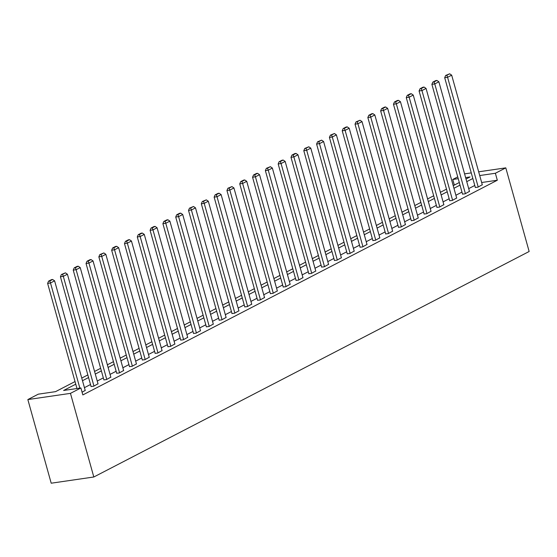 <?xml version="1.0" encoding="UTF-8"?>
<svg xmlns="http://www.w3.org/2000/svg" width="557" height="557" viewBox="0 0 557 557"><rect width="100%" height="100%" fill="white"/><g stroke="black" fill="none" stroke-linecap="round" stroke-linejoin="round"><path stroke-width="0.84" d="M454.331 185.084L452.757 179.465L457.729 176.896M75.028 381.559L55.554 391.648L38.28 394.168L27.85 399.571L51.202 483.204L93.813 476.994L529.15 251.492L505.798 167.859L495.375 173.262L479.709 175.546M75.759 384.184L63.616 390.478L80.89 387.957L82.833 394.927L497.317 180.231L481.652 182.515M474.787 185.474L468.695 188.621M461.976 192.102L455.891 195.256M449.165 198.738L443.08 201.892M436.354 205.373L430.269 208.527M423.55 212.008L417.465 215.162M410.739 218.643L404.654 221.797M397.928 225.279L391.843 228.433M385.124 231.914L379.038 235.068M372.313 238.549L366.228 241.703M359.502 245.184L353.417 248.338M346.698 251.82L340.606 254.974M333.887 258.455L327.801 261.609M321.076 265.09L314.99 268.244M308.265 271.725L302.179 274.88M295.461 278.361L289.375 281.515M282.65 284.996L276.564 288.15M269.839 291.631L263.753 294.778M257.035 298.267L250.949 301.414M244.224 304.902L238.138 308.049M231.413 311.537L225.327 314.684M218.609 318.172L212.516 321.319M205.798 324.801L199.712 327.955M192.987 331.436L186.901 334.59M180.176 338.071L174.09 341.225M167.372 344.706L161.286 347.86M154.561 351.342L148.475 354.496M141.75 357.977L135.664 361.131M128.946 364.612L122.86 367.766M116.135 371.247L110.049 374.401M103.324 377.883L97.238 381.037M90.519 384.518L84.427 387.672M82.074 392.212L85.2 390.429M91.063 386.481L93.534 386.279L98.011 383.794M103.874 379.853L106.345 379.644L110.815 377.159M116.685 373.218L119.149 373.009L123.626 370.523M129.496 366.583L131.96 366.374L136.437 363.888M142.3 359.947L144.771 359.738L149.248 357.253M155.111 353.312L157.575 353.103L162.052 350.618M167.922 346.677L170.386 346.468L174.863 343.982M180.726 340.042L183.197 339.833L187.674 337.347M193.537 333.406L196.008 333.197L200.478 330.712M206.348 326.771L208.812 326.562L213.289 324.077M219.152 320.136L221.623 319.927L226.1 317.441M231.963 313.5L234.434 313.292L238.904 310.806M244.774 306.865L247.238 306.656L251.715 304.171M257.585 300.23L260.049 300.021L264.526 297.535M270.389 293.595L272.86 293.386L277.337 290.9M283.2 286.959L285.664 286.758L290.141 284.265M296.011 280.324L298.475 280.122L302.952 277.63M308.815 273.689L311.286 273.487L315.763 271.001M321.626 267.054L324.097 266.852L328.567 264.366M334.437 260.418L336.901 260.216L341.378 257.731M347.241 253.783L349.712 253.581L354.189 251.096M360.052 247.155L362.523 246.946L366.993 244.46M372.863 240.52L375.327 240.311L379.804 237.825M385.674 233.884L388.138 233.675L392.615 231.19M398.478 227.249L400.949 227.04L405.426 224.555M411.289 220.614L413.754 220.405L418.23 217.919M424.1 213.979L426.565 213.77L431.041 211.284M436.904 207.343L439.376 207.134L443.852 204.649M449.715 200.708L452.187 200.499L456.656 198.013M462.526 194.073L464.991 193.864L469.467 191.378M475.33 187.437L477.802 187.229L482.278 184.743M497.317 180.231L495.375 173.262M80.89 387.957L70.461 393.36L93.813 476.994M505.798 167.859L478.665 171.814M471.271 172.893L464.58 173.868M466.021 179.034L470.038 176.952L465.617 177.592M458.223 178.672L452.757 179.465M81.754 378.078L87.839 374.924M94.565 371.442L100.65 368.295M107.369 364.807L113.454 361.66M120.18 358.172L126.265 355.025M132.991 351.537L139.076 348.39M145.795 344.901L151.88 341.754M158.606 338.273L164.691 335.119M171.417 331.638L177.502 328.484M184.221 325.003L190.313 321.849M197.032 318.367L203.117 315.213M209.843 311.732L215.928 308.578M222.654 305.097L228.739 301.943M235.458 298.461L241.543 295.307M248.269 291.826L254.354 288.672M261.08 285.191L267.165 282.037M273.884 278.556L279.969 275.402M286.695 271.92L292.78 268.766M299.506 265.285L305.591 262.131M312.31 258.65L318.402 255.496M325.121 252.015L331.206 248.861M337.932 245.379L344.017 242.225M350.743 238.744L356.828 235.59M363.547 232.109L369.632 228.962M376.358 225.474L382.443 222.327M389.169 218.838L395.254 215.691M401.973 212.203L408.058 209.056M414.784 205.575L420.869 202.421M427.595 198.94L433.68 195.786M440.399 192.304L446.491 189.15M453.21 185.669L459.295 182.515M27.85 399.571L70.461 393.36M472.837 178.505L466.752 181.652M460.026 185.133L453.941 188.287M447.222 191.768L441.137 194.922M434.411 198.403L428.326 201.557M421.6 205.039L415.515 208.193M408.796 211.674L402.711 214.828M395.985 218.309L389.9 221.463M383.174 224.944L377.089 228.098M370.363 231.58L364.278 234.734M357.559 238.215L351.474 241.369M344.748 244.85L338.663 248.004M331.937 251.486L325.852 254.64M319.133 258.121L313.048 261.275M306.322 264.756L300.237 267.91M293.511 271.391L287.426 274.545M280.707 278.027L274.622 281.181M267.896 284.662L261.811 287.816M255.085 291.297L249 294.444M242.274 297.932L236.189 301.079M229.47 304.568L223.385 307.715M216.659 311.203L210.574 314.35M203.848 317.831L197.763 320.985M191.044 324.466L184.959 327.62M178.233 331.102L172.148 334.256M165.422 337.737L159.337 340.891M152.618 344.372L146.533 347.526M139.807 351.007L133.722 354.161M126.996 357.643L120.911 360.797M114.192 364.278L108.1 367.432M101.381 370.913L95.296 374.067M88.57 377.549L82.485 380.703M79.853 388.111L50.499 282.977L47.624 283.395L76.977 388.528M85.242 390.575L54.607 280.846L50.499 282.977L49.747 280.972L52.623 279.482L51.467 279.649L48.591 281.139L49.747 280.972M47.624 283.395L48.591 281.139M52.623 279.482L54.607 280.846M93.945 386.064L63.31 276.342L60.428 276.759L91.104 386.635M98.053 383.94L67.411 274.211L63.31 276.342L62.558 274.336L65.427 272.846L61.402 274.504L62.558 274.336M60.428 276.759L61.402 274.504M65.427 272.846L67.411 274.211M106.756 379.428L76.121 269.706L73.239 270.124L103.915 379.999M110.857 377.305L80.222 267.576L76.121 269.706L75.362 267.701L78.238 266.211L77.089 266.378L74.213 267.868L75.362 267.701M73.239 270.124L74.213 267.868M78.238 266.211L80.222 267.576M119.56 372.793L88.925 263.071L86.05 263.489L116.726 373.364M123.668 370.67L93.033 260.941L88.925 263.071L88.173 261.066L91.049 259.576L89.893 259.743L87.024 261.233L88.173 261.066M86.05 263.489L87.024 261.233M91.049 259.576L93.033 260.941M132.371 366.158L101.736 256.436L98.854 256.854L129.53 366.729M136.479 364.034L105.844 254.305L101.736 256.436L100.984 254.431L103.853 252.941L99.828 254.598L100.984 254.431M98.854 256.854L99.828 254.598M103.853 252.941L105.844 254.305M145.182 359.523L114.547 249.801L111.665 250.218L142.341 360.094M149.283 357.399L118.648 247.677L114.547 249.801L113.788 247.795L116.664 246.305L115.515 246.473L112.639 247.962L113.788 247.795M111.665 250.218L112.639 247.962M116.664 246.305L118.648 247.677M157.986 352.887L127.351 243.165L124.476 243.583L155.152 353.458M162.094 350.764L131.459 241.042L127.351 243.165L126.599 241.16L129.475 239.67L128.319 239.837L125.45 241.327L126.599 241.16M124.476 243.583L125.45 241.327M129.475 239.67L131.459 241.042M170.797 346.259L140.162 236.53L137.287 236.948L167.963 346.823M174.905 344.129L144.27 234.406L140.162 236.53L139.41 234.525L142.286 233.035L141.13 233.202L138.254 234.692L139.41 234.525M137.287 236.948L138.254 234.692M142.286 233.035L144.27 234.406M183.608 339.624L152.973 229.895L150.091 230.313L180.767 340.188M187.716 337.493L157.074 227.771L152.973 229.895L152.214 227.89L155.09 226.4L153.941 226.567L151.065 228.057L152.214 227.89M150.091 230.313L151.065 228.057M155.09 226.4L157.074 227.771M196.419 332.989L165.777 223.26L162.902 223.677L193.578 333.552M200.52 330.858L169.885 221.136L165.777 223.26L165.025 221.254L167.901 219.764L166.752 219.931L163.876 221.421L165.025 221.254M162.902 223.677L163.876 221.421M167.901 219.764L169.885 221.136M209.223 326.353L178.588 216.624L175.713 217.042L206.389 326.917M213.331 324.223L182.696 214.501L178.588 216.624L177.836 214.619L180.712 213.129L179.556 213.296L176.68 214.786L177.836 214.619M175.713 217.042L176.68 214.786M180.712 213.129L182.696 214.501M222.034 319.718L191.399 209.989L188.517 210.407L219.193 320.282M226.142 317.587L195.5 207.865L191.399 209.989L190.647 207.984L193.516 206.494L189.491 208.151L190.647 207.984M188.517 210.407L189.491 208.151M193.516 206.494L195.5 207.865M234.845 313.083L204.21 203.354L201.328 203.778L232.004 313.647M238.946 310.952L208.311 201.23L204.21 203.354L203.451 201.349L206.327 199.859L202.302 201.516L203.451 201.349M201.328 203.778L202.302 201.516M206.327 199.859L208.311 201.23M247.649 306.447L217.014 196.718L214.139 197.143L244.815 307.011M251.757 304.317L221.122 194.595L217.014 196.718L216.262 194.713L219.138 193.23L217.982 193.397L215.113 194.88L216.262 194.713M214.139 197.143L215.113 194.88M219.138 193.23L221.122 194.595M260.46 299.812L229.825 190.083L226.943 190.508L257.619 300.376M264.568 297.682L233.933 187.96L229.825 190.083L229.073 188.078L231.942 186.595L227.917 188.245L229.073 188.078M226.943 190.508L227.917 188.245M231.942 186.595L233.933 187.96M273.271 293.177L242.636 183.448L239.754 183.873L270.43 293.741M277.372 291.046L246.737 181.324L242.636 183.448L241.877 181.443L244.753 179.96L243.604 180.127L240.728 181.617L241.877 181.443M239.754 183.873L240.728 181.617M244.753 179.96L246.737 181.324M286.075 286.542L255.44 176.813L252.565 177.237L283.241 287.106M290.183 284.418L259.548 174.689L255.44 176.813L254.688 174.807L257.564 173.324L256.408 173.492L253.539 174.982L254.688 174.807M252.565 177.237L253.539 174.982M257.564 173.324L259.548 174.689M298.886 279.906L268.251 170.184L265.376 170.602L296.052 280.47M302.994 277.783L272.359 168.054L268.251 170.184L267.499 168.179L270.375 166.689L266.343 168.346L267.499 168.179M265.376 170.602L266.343 168.346M270.375 166.689L272.359 168.054M311.697 273.271L281.062 163.549L278.18 163.967L308.857 273.835M315.798 271.148L285.163 161.419L281.062 163.549L280.303 161.544L283.179 160.054L282.03 160.221L279.154 161.711L280.303 161.544M278.18 163.967L279.154 161.711M283.179 160.054L285.163 161.419M324.508 266.636L293.866 156.914L290.991 157.332L321.668 267.2M328.609 264.512L297.974 154.783L293.866 156.914L293.114 154.909L295.99 153.419L294.834 153.586L291.965 155.076L293.114 154.909M290.991 157.332L291.965 155.076M295.99 153.419L297.974 154.783M337.312 260.001L306.677 150.279L303.802 150.696L334.478 260.572M341.42 257.877L310.785 148.148L306.677 150.279L305.925 148.273L308.801 146.783L304.77 148.44L305.925 148.273M303.802 150.696L304.77 148.44M308.801 146.783L310.785 148.148M350.123 253.365L319.488 143.643L316.606 144.061L347.283 253.936M354.231 251.242L323.589 141.513L319.488 143.643L318.736 141.638L321.605 140.148L317.581 141.805L318.736 141.638M316.606 144.061L317.581 141.805M321.605 140.148L323.589 141.513M362.934 246.73L332.299 137.008L329.417 137.426L360.094 247.301M367.035 244.607L336.4 134.878L332.299 137.008L331.54 135.003L334.416 133.513L330.392 135.17L331.54 135.003M329.417 137.426L330.392 135.17M334.416 133.513L336.4 134.878M375.738 240.095L345.103 130.373L342.228 130.791L372.905 240.666M379.846 237.971L349.211 128.242L345.103 130.373L344.351 128.368L347.227 126.878L346.071 127.045L343.203 128.535L344.351 128.368M342.228 130.791L343.203 128.535M347.227 126.878L349.211 128.242M388.549 233.46L357.914 123.738L355.032 124.155L385.709 234.031M392.657 231.336L362.022 121.607L357.914 123.738L357.162 121.732L360.031 120.242L356.007 121.899L357.162 121.732M355.032 124.155L356.007 121.899M360.031 120.242L362.022 121.607M401.36 226.824L370.725 117.102L367.843 117.52L398.52 227.395M405.461 224.701L374.826 114.972L370.725 117.102L369.966 115.097L372.842 113.607L371.693 113.774L368.818 115.264L369.966 115.097M367.843 117.52L368.818 115.264M372.842 113.607L374.826 114.972M414.164 220.189L383.529 110.467L380.654 110.885L411.331 220.76M418.272 218.066L387.637 108.343L383.529 110.467L382.777 108.462L385.653 106.972L384.497 107.139L381.629 108.629L382.777 108.462M380.654 110.885L381.629 108.629M385.653 106.972L387.637 108.343M426.975 213.561L396.34 103.832L393.465 104.25L424.142 214.125M431.083 211.43L400.448 101.708L396.34 103.832L395.588 101.827L398.464 100.337L397.308 100.504L394.433 101.994L395.588 101.827M393.465 104.25L394.433 101.994M398.464 100.337L400.448 101.708M439.786 206.925L409.151 97.197L406.269 97.614L436.946 207.489M443.887 204.795L413.252 95.073L409.151 97.197L408.392 95.191L411.268 93.701L410.119 93.868L407.244 95.358L408.392 95.191M406.269 97.614L407.244 95.358M411.268 93.701L413.252 95.073M452.597 200.29L421.955 90.561L419.08 90.979L449.757 200.854M456.698 198.16L426.063 88.438L421.955 90.561L421.203 88.556L424.079 87.066L422.923 87.233L420.055 88.723L421.203 88.556M419.08 90.979L420.055 88.723M424.079 87.066L426.063 88.438M465.401 193.655L434.766 83.926L431.891 84.344L462.568 194.219M469.509 191.524L438.874 81.802L434.766 83.926L434.014 81.921L436.89 80.431L435.734 80.598L432.859 82.088L434.014 81.921M431.891 84.344L432.859 82.088M436.89 80.431L438.874 81.802M478.212 187.02L447.577 77.291L444.695 77.708L475.372 187.584M482.32 184.889L451.678 75.167L447.577 77.291L446.825 75.286L449.694 73.796L445.67 75.453L446.825 75.286M444.695 77.708L445.67 75.453M449.694 73.796L451.678 75.167"/></g></svg>
